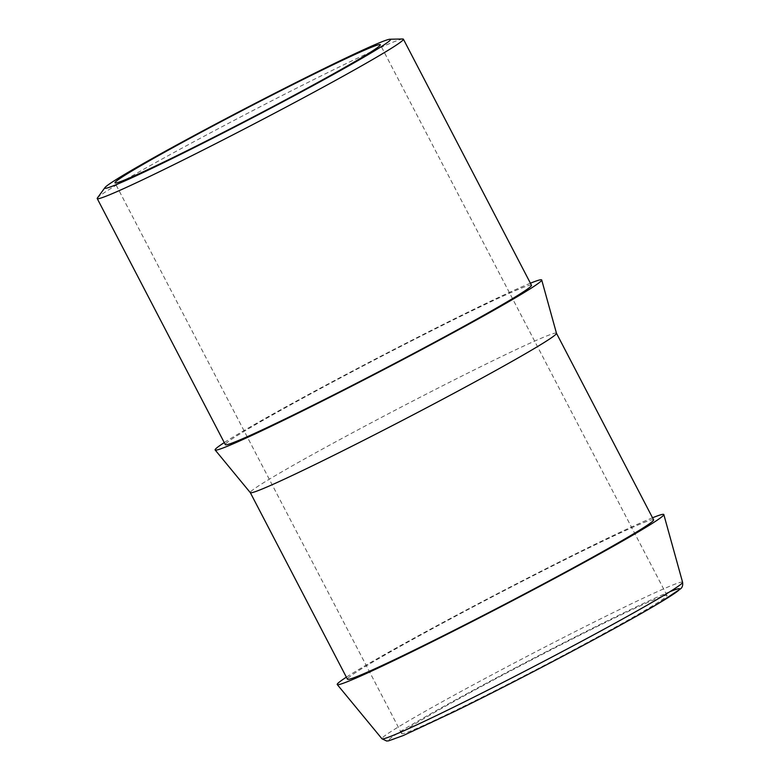 <?xml version="1.0" encoding="UTF-8"?>
<svg xmlns="http://www.w3.org/2000/svg" width="780" height="780" viewBox="0 0 780 780"><rect width="100%" height="100%" fill="white"/><g stroke="black" fill="none" stroke-linecap="round" stroke-linejoin="round"><path stroke-width="0.58" stroke-dasharray="3.9 2.92" d="M462.715 706.846A149.575 5.372 -27.5 0 0 599.089 636.158A149.575 5.372 -27.5 0 0 667.027 595.452A149.575 5.372 -27.5 0 0 605.992 622.196A149.575 5.372 -27.5 0 0 469.619 692.874A149.575 5.372 -27.5 0 0 401.68 733.58A149.575 5.372 -27.5 0 0 462.715 706.846M652.538 517.783A184.09 6.611 -27.5 0 0 588.685 547.423A184.09 6.611 -27.5 0 0 346.369 677.167M653.601 519.831A172.585 6.191 -27.5 0 0 583.177 550.68A172.585 6.191 -27.5 0 0 425.822 632.239A172.585 6.191 -27.5 0 0 347.431 679.204M556.471 333.255L556.462 333.235A172.585 6.191 -27.5 0 0 556.462 333.235A172.585 6.191 -27.5 0 0 486.037 364.084A172.585 6.191 -27.5 0 0 328.692 445.643A172.585 6.191 -27.5 0 0 250.302 492.609A172.585 6.191 -27.5 0 0 250.322 492.658M530.419 283.208A184.09 6.611 -27.5 0 0 466.567 312.848A184.09 6.611 -27.5 0 0 224.26 442.591M531.482 285.256A172.585 6.191 -27.5 0 0 461.058 316.105A172.585 6.191 -27.5 0 0 303.712 397.663A172.585 6.191 -27.5 0 0 225.322 444.629M402.792 39A172.585 6.191 -27.5 0 0 332.972 70.044A172.585 6.191 -27.5 0 0 97.422 197.964M669.991 591.64A163.839 5.879 -27.5 0 0 612.826 618.16A163.839 5.879 -27.5 0 0 411.996 724.532A163.839 5.879 -27.5 0 0 455.881 710.882M682.588 582.27A169.465 6.084 -27.5 0 0 613.421 612.524A169.465 6.084 -27.5 0 0 458.406 692.884A169.465 6.084 -27.5 0 0 381.956 738.767M667.027 595.452L380.328 44.713M401.68 733.58L114.982 182.842"/><path stroke-width="1.17" d="M176.017 156.107A149.575 5.372 -27.5 0 0 312.39 85.42A149.575 5.372 -27.5 0 0 380.328 44.713A149.575 5.372 -27.5 0 0 319.293 71.458A149.575 5.372 -27.5 0 0 182.92 142.136A149.575 5.372 -27.5 0 0 114.982 182.842A149.575 5.372 -27.5 0 0 176.017 156.107M346.369 677.167A184.09 6.611 -27.5 0 0 337.252 684.557A184.09 6.611 -27.5 0 0 412.347 651.612A184.09 6.611 -27.5 0 0 579.637 564.905A184.09 6.611 -27.5 0 0 663.819 514.566A184.09 6.611 -27.5 0 0 652.538 517.783M250.312 492.638L347.431 679.204A172.585 6.191 -27.5 0 0 417.856 648.356A172.585 6.191 -27.5 0 0 575.211 566.797A172.585 6.191 -27.5 0 0 653.601 519.831L556.471 333.255L541.71 279.991A184.09 6.611 -27.5 0 0 530.419 283.208M224.26 442.591A184.09 6.611 -27.5 0 0 215.143 449.982L250.322 492.658A172.585 6.191 -27.5 0 0 320.726 461.76A172.585 6.191 -27.5 0 0 477.565 380.484A172.585 6.191 -27.5 0 0 556.481 333.274M215.143 449.982A184.09 6.611 -27.5 0 0 290.238 417.037A184.09 6.611 -27.5 0 0 457.529 330.34A184.09 6.611 -27.5 0 0 541.71 279.991M104.959 187.6L97.422 197.964A172.585 6.191 -27.5 0 0 97.227 198.569L225.322 444.629A172.585 6.191 -27.5 0 0 295.747 413.78A172.585 6.191 -27.5 0 0 453.092 332.221A172.585 6.191 -27.5 0 0 531.482 285.256L403.397 39.185A172.585 6.191 -27.5 0 0 402.792 39L389.971 39.224A161.08 5.782 -27.5 0 0 324.802 68.201A161.08 5.782 -27.5 0 0 104.959 187.6A161.08 5.782 -27.5 0 0 170.508 159.364A161.08 5.782 -27.5 0 0 321.808 80.818A161.08 5.782 -27.5 0 0 389.971 39.224M97.227 198.569A172.585 6.191 -27.5 0 0 167.651 167.72A172.585 6.191 -27.5 0 0 325.006 86.161A172.585 6.191 -27.5 0 0 403.397 39.185M682.588 582.27C683.007 585.332 682.305 587.545 680.482 588.9L657.774 603.895C617.74 627.783 520.64 679.234 455.764 710.95L403.123 735.599L388.567 740.854L386.587 741L381.956 738.767A169.465 6.084 -27.5 0 0 451.084 708.435A169.465 6.084 -27.5 0 0 605.095 628.621A169.465 6.084 -27.5 0 0 682.588 582.27L663.819 514.566M455.881 710.882A163.839 5.879 -27.5 0 0 626.213 621.913A163.839 5.879 -27.5 0 0 669.991 591.64M381.956 738.767L337.252 684.557"/></g></svg>
